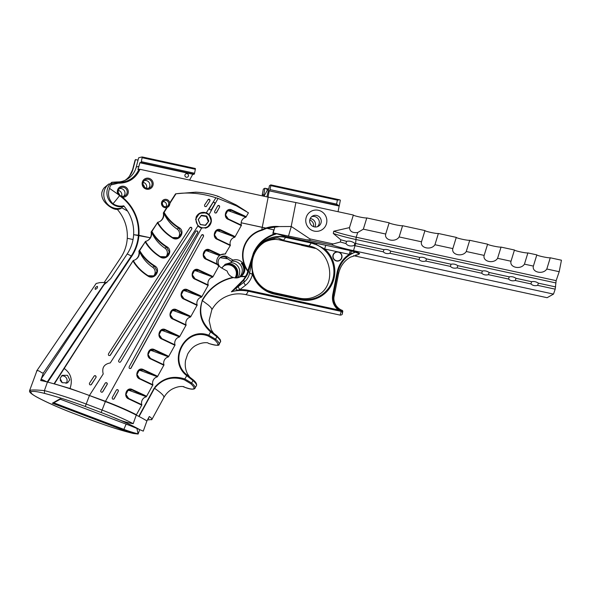 <?xml version="1.0" encoding="UTF-8"?>
<svg xmlns="http://www.w3.org/2000/svg" width="591" height="591" viewBox="0 0 591 591"><rect width="100%" height="100%" fill="white"/><g stroke="black" fill="none" stroke-linecap="round" stroke-linejoin="round"><path stroke-width="0.89" d="M326.653 222.933A10.719 10.505 -119.4 0 1 314.257 231.111A10.719 10.505 -119.4 0 1 305.946 218.441A10.719 10.505 -119.4 0 1 318.35 210.263A10.719 10.505 -119.4 0 1 326.653 222.933M309.78 219.926A5.88 5.762 60.6 0 0 318.35 226.279A5.88 5.762 60.6 0 0 318.837 216.461A5.88 5.762 60.6 0 0 309.78 219.926A5.88 5.762 -119.4 0 1 313.562 226.656M159.681 221.581A8.141 7.979 60.6 0 0 163.315 212.996L166.751 207.611A4.233 4.144 -119.4 0 1 161.55 202.647A4.233 4.144 -119.4 0 1 166.44 199.418A4.233 4.144 -119.4 0 1 168.036 207.02A4.233 4.144 60.6 0 0 169.75 202.927L175.985 193.796C189.246 192.045 202.558 193.375 215.922 197.786L215.922 197.786A78.448 76.874 -119.4 0 1 218.035 198.436L236.43 205.882L248.434 212.812L245.959 217.163L231.384 210.33L227.779 210.507L225.533 214.947L228.259 218.943L241.475 225.215L241.342 225.599L228.311 219.401L228.259 218.943M162.422 202.92A3.221 3.154 60.6 0 0 167.113 206.392A3.221 3.154 60.6 0 0 167.379 201.021A3.221 3.154 60.6 0 0 162.422 202.92M153.084 184.909A5.622 5.511 -119.4 0 1 146.583 189.194A5.622 5.511 -119.4 0 1 142.224 182.553A5.622 5.511 -119.4 0 1 148.733 178.26A5.622 5.511 -119.4 0 1 153.084 184.909M143.103 182.818A4.61 4.514 60.6 0 0 149.819 187.798A4.61 4.514 60.6 0 0 150.195 180.107A4.61 4.514 60.6 0 0 143.103 182.818M47.221 381.978L131.283 255.977A43.645 42.766 60.6 0 0 137.681 240.426A43.645 42.766 60.6 0 0 138.383 235.203A43.645 42.766 60.6 0 0 120.756 196.559L117.964 194.262A5.57 5.459 -119.4 0 1 123.874 186.32A5.57 5.459 -119.4 0 1 122.544 197.276A44.162 43.276 -119.4 0 1 138.915 235.292L133.625 234.686L150.269 237.759L138.915 235.292A44.162 43.276 -119.4 0 1 131.741 256.25L47.768 382.118M120.756 196.559L122.544 197.276M118.303 190.841A4.558 4.469 60.6 0 0 124.945 195.769A4.558 4.469 60.6 0 0 125.322 188.16A4.558 4.469 60.6 0 0 118.303 190.841M188.448 175.852A1.825 1.795 -119.4 0 1 185.633 176.923A1.825 1.795 -119.4 0 1 185.788 173.872A1.825 1.795 -119.4 0 1 188.448 175.852M121.657 196.19A4.558 4.469 60.6 0 0 118.407 190.42M119.463 188.61A4.558 4.469 -119.4 0 1 123.755 196.227M146.546 188.234A4.61 4.514 60.6 0 0 143.221 182.346M144.285 180.55A4.61 4.514 -119.4 0 1 148.629 188.256M162.983 201.642A3.221 3.154 -119.4 0 1 165.886 206.784M310.231 218.559A5.88 5.762 -119.4 0 1 314.988 226.981M317.337 226.73A5.88 5.762 60.6 0 0 311.671 216.675M108.707 184.052A13.822 13.541 -119.4 0 0 121.768 207.899L120.165 208.808A13.822 13.541 60.6 0 1 117.358 209.406A32.209 31.559 -119.4 0 1 118.525 210.861L117.358 209.406C115.038 209.561 112.231 208.438 108.921 206.037C103.676 202.063 101.305 197.638 101.815 192.755A13.822 13.541 -119.4 0 1 103.1 189.349L104.142 187.812L108.707 184.052L110.244 183.831M189.593 180.078L192.784 174.242L139.86 162.747L138.907 166.403A21.631 21.195 -119.4 0 1 137.91 169.388L139.986 169.307L268.174 197.143L262.241 227.358L241.165 222.785L265.869 228.067C270.205 226.589 274.638 226.094 279.166 226.567L266.807 228.274L262.241 227.358L261.747 229.884A26.883 26.344 -119.4 0 0 247.725 271.262L253.428 253.037C257.27 244.364 263.719 238.217 272.776 234.605L275.864 233.511L273.227 232.935A51.188 7.69 102.3 0 1 274.948 226.892M139.986 169.307C135.664 178.585 128.395 183.217 118.178 183.195L110.842 184.983L111.633 183.587L118.082 182.412C127.833 182.449 134.807 178.046 139.011 169.189M123.726 205.808L124.886 207.271A32.209 31.559 60.6 0 0 123.718 205.816L123.726 205.808C120.209 206.643 116.604 205.964 112.933 203.777C108.596 199.293 107.473 194.166 109.549 188.389A13.822 13.541 -119.4 0 1 110.842 184.983M109.549 188.389L117.964 194.262M266.903 196.862L269.481 185.64L270.826 184.88L339.493 199.788M263.616 196.146L264.842 188.256L268.706 189.017M264.014 196.234L267.501 189.859L265.78 188.381M139.86 162.747L140.784 162.577L141.315 161.683L194.572 173.252L194.247 174.19L192.636 174.515M135.494 159.585A117.011 15.336 -168.9 0 0 134.984 160.53L132.569 169.794A117.011 15.336 -168.9 0 0 132.569 169.802A117.011 15.336 -168.9 0 1 133.086 168.856L135.494 159.585L138.043 160.139M141.315 161.683L142.246 156.962A117.011 15.336 -168.9 0 0 138.649 157.812L136.233 167.083A20.537 20.124 -119.4 0 1 119.308 181.888L116.493 181.969A117.011 20.456 -90.2 0 0 116.493 181.969L111.854 182.272A13.822 13.541 60.6 0 0 124.162 206.348M194.572 173.252L195.348 169.262L142.335 157.753M142.32 156.977L195.385 168.494L195.348 169.262M195.385 168.494L142.246 156.962M261.976 230.254L261.761 229.818L265.869 228.067L273.781 229.877L272.939 232.876L273.781 229.877L266.807 228.274L261.939 230.276M278.62 239.695L315.298 248.397M353.566 255.674L547.111 297.701L553.508 294.096L353.514 250.665A40.668 5.334 11.1 0 1 332.43 245.11L273.227 232.935A51.188 7.69 102.3 0 0 272.776 234.605L272.99 235.063C262.035 239.599 255.127 247.4 252.268 258.466L248.36 271.579A13.009 12.751 -119.4 0 1 245.959 276.898L243.869 279.964L235.757 288.541L238.299 286.554A3.509 0.694 -127.5 0 0 239.872 289.612L231.376 291.814L243.455 279.735L245.42 276.721A47.731 46.77 60.6 0 0 240.493 276.706L241.054 276.344A9.153 8.968 60.6 0 0 233.046 260.099L227.269 256.878A6.316 6.191 60.6 0 0 218.109 262.352A6.316 6.191 60.6 0 0 221.396 267.856L227.173 271.084A9.153 8.968 60.6 0 0 232.935 277.371L233.556 277.585C235.912 278.28 238.225 277.992 240.493 276.706L240.345 276.795M281.02 235.092A7.122 0.931 -168.9 0 0 275.864 233.511L276.012 233.541A7.122 0.931 11.1 0 1 281.02 235.092A7.417 0.975 -168.9 0 0 281.744 235.41A7.417 0.975 11.1 0 1 281.02 235.092M251.832 258.201L252.268 258.466A22.126 2.896 -168.9 0 1 252.409 258.917C253.849 252.032 257.248 246.491 262.589 242.288A28.989 28.405 -119.4 0 1 285.712 237.109L325.929 245.317L350.47 250.643L355.42 252.194A28.036 27.474 60.6 0 0 337.771 272.695A23.987 3.147 -168.9 0 1 338.569 273.759C340.194 266.349 344.154 260.816 350.433 257.151L357.836 254.728A9.212 1.204 11.1 0 1 355.863 254.92A9.212 1.204 -168.9 0 0 357.836 254.728L359.439 253.827A9.212 1.204 -168.9 0 0 359.579 253.672A9.212 1.204 -168.9 0 0 352.14 250.99L286.177 236.673A7.417 0.975 11.1 0 1 285.475 236.511L276.714 233.726L272.99 235.063M279.166 226.567L291.333 226.516L309.883 238.89C310.401 239.961 309.706 240.256 307.808 239.761M288.467 236.245A51.188 7.69 102.3 0 1 291.333 226.516M315.276 248.39L301.462 245.28M309.883 238.89L333.198 243.95C332.09 244.342 331.832 244.726 332.43 245.11M333.198 243.95L340.364 242.007L340.8 239.761L333.294 233.46L333.738 231.221L349.48 227.624C349.783 231.48 352.539 233.105 357.754 232.507L363.332 229.168L385.701 234.029C383.98 240.33 395.445 242.82 399.132 236.939L421.509 241.8C419.78 248.102 431.245 250.591 434.939 244.718L452.832 248.604C451.11 254.906 462.568 257.395 466.262 251.515L484.155 255.401C482.433 261.71 493.899 264.199 497.585 258.319L511.008 261.237C509.287 267.538 520.745 270.028 524.439 264.147L533.385 266.09C531.664 272.399 543.122 274.889 546.815 269.008L559.197 271.697L561.45 260.21L550.265 257.787C548.271 258.141 536.813 255.652 536.835 254.869L527.889 252.926C525.901 253.28 514.436 250.791 514.458 250.008L501.042 247.097C499.048 247.452 487.582 244.962 487.612 244.179L469.712 240.293C467.725 240.648 456.259 238.158 456.282 237.375L438.389 233.489C436.394 233.844 424.936 231.354 424.959 230.571L402.589 225.718C400.595 226.072 389.129 223.583 389.159 222.8L366.789 217.939C364.795 218.301 353.329 215.811 353.359 215.028L295.892 202.55L268.174 197.143M357.754 232.507L356.151 237.22L556.146 280.651L555.193 289.162L553.508 294.096M559.197 271.697L556.146 280.651M295.892 202.55L291.193 226.486M349.48 227.624L353.359 215.028M363.332 229.168L366.789 217.939M389.159 222.8L385.701 234.029M333.738 231.221A40.668 5.334 11.1 0 0 356.151 237.22L355.634 243.492A36.066 4.728 11.1 0 1 354.895 243.337C351.889 241.335 349.126 240.677 346.629 241.364A36.066 4.728 11.1 0 1 340.8 239.761M555.71 282.89L355.708 239.466A40.668 5.334 11.1 0 1 333.294 233.46M340.364 242.007A36.066 4.728 -168.9 0 0 345.883 243.522C347.685 245.878 350.47 246.543 354.238 245.524A36.066 4.728 -168.9 0 0 355.191 245.738L383.249 251.825L383.921 249.638C386.307 249.158 388.568 249.646 390.681 251.109L419.721 257.41C422.114 256.93 424.368 257.425 426.488 258.88L451.051 264.214C453.437 263.734 455.691 264.221 457.811 265.684L482.374 271.018C484.76 270.538 487.021 271.025 489.134 272.481L509.228 276.847C511.614 276.366 513.867 276.854 515.987 278.317L531.605 281.7C533.991 281.227 536.244 281.715 538.364 283.17L555.629 286.923M354.238 245.524L354.895 243.337M346.629 241.364L345.883 243.522M353.514 250.665L355.634 243.492L383.921 249.638M390.681 251.109L390.008 253.295L419.049 259.597L419.721 257.41M390.008 253.295C387.231 253.997 384.97 253.509 383.249 251.825M538.364 283.17L537.692 285.364L555.193 289.162M537.692 285.364C534.907 286.066 532.654 285.571 530.925 283.894L531.605 281.7M515.987 278.317L515.315 280.503L530.925 283.894M515.315 280.503C512.53 281.205 510.277 280.718 508.548 279.033L509.228 276.847M489.134 272.481L488.462 274.675L508.548 279.033M488.462 274.675C485.684 275.376 483.423 274.881 481.702 273.205L482.374 271.018M457.811 265.684L457.138 267.871L481.702 273.205M457.138 267.871C454.353 268.573 452.1 268.085 450.372 266.401L451.051 264.214M426.488 258.88L425.808 261.067L450.372 266.401M425.808 261.067C423.03 261.769 420.777 261.281 419.049 259.597M399.132 236.939L402.589 225.718M424.959 230.571L421.509 241.8M434.939 244.718L438.389 233.489M456.282 237.375L452.832 248.604M466.262 251.515L469.712 240.293M487.612 244.179L484.155 255.401M497.585 258.319L501.042 247.097M511.008 261.237L514.458 250.008M533.385 266.09L536.835 254.869M524.439 264.147L527.889 252.926M546.815 269.008L550.265 257.787M338.037 211.704L339.175 206.008A3.457 0.451 -168.9 0 0 339.234 205.949A3.457 0.451 -168.9 0 0 338.51 205.513L336.611 204.094L337.387 200.105L339.626 199.824A3.457 0.451 11.1 0 1 340.35 200.26L339.234 205.949M264.842 188.256L263.35 189.098L262.227 194.794L262.766 194.904M262.567 195.924L262.855 194.439L262.227 194.794M125.137 180.285A20.537 20.124 60.6 0 0 129.525 176.125A20.537 20.124 60.6 0 0 133.086 168.856M121.768 207.899L122.433 206.687M163.227 205.749A3.221 3.154 60.6 0 0 162.495 204.449M143.111 184.628A4.61 4.514 -119.4 0 1 144.536 187.155M124.886 207.271A39.442 38.651 -119.4 0 1 133.625 234.686A39.442 38.651 -119.4 0 1 132.96 239.916A39.442 38.651 -119.4 0 1 127.183 253.975A27.437 4.898 33.7 0 1 131.283 255.977L131.741 256.25M104.969 282.461L104.415 282.143L120.823 257.558A39.442 38.651 60.6 0 0 126.6 243.507A39.442 38.651 60.6 0 0 127.272 238.276L133.034 239.525L127.272 238.276A39.442 38.651 60.6 0 0 118.525 210.861M118.34 192.784A4.558 4.469 -119.4 0 1 119.604 195.023M111.854 182.272L111.633 183.587M337.387 200.105L270.811 185.648L270.028 189.637L336.611 204.094M338.51 205.513L269.237 190.841L339.153 206.023M269.237 190.841L268.004 197.106M267.501 189.859L268.462 190.066M269.71 190.575L270.028 189.637M270.811 185.648L270.841 184.88M218.293 196.375L217.562 196.471L218.293 196.375A82.001 80.354 60.6 0 0 195.953 192.215L195.222 192.304M316.495 244.8L311.154 242.982A31.005 4.662 102.3 0 1 309.027 245.708A31.005 4.662 102.3 0 1 308.362 245.841C332.016 249.498 337.535 286.28 317.145 295.544C311.679 298.573 305.754 299.445 299.371 298.16A31.005 4.662 -77.7 0 1 300.147 298.957A28.737 28.161 60.6 0 0 332.711 279.787A28.737 28.161 60.6 0 0 316.495 244.8L312.794 242.975M264.517 242.155A27.903 27.341 -119.4 0 1 275.399 239.392L283.362 240.131L277.94 237.966A27.903 27.341 60.6 0 0 252.52 259.855A27.903 27.341 60.6 0 0 267.62 290.55L273.707 292.589L299.371 298.16M251.773 262.123L252.438 274.18A19.281 18.89 -119.4 0 1 245.509 285.283L239.872 289.612A35.852 35.128 -119.4 0 1 248.486 290.395L338.215 309.883L341.258 311.161L342.374 310.415C340.157 309.677 338.148 308.17 336.345 305.894C334.033 302.378 333.339 298.957 334.284 295.633L338.569 273.759M220.443 257.314C222.43 256.42 224.299 256.501 226.05 257.565L231.081 261.215L233.556 261.17A9.153 8.968 -119.4 0 1 238.971 277.423M231.081 261.215L233.046 260.099M242.509 263.867A8.776 8.599 60.6 0 0 241.313 263.313L241.822 263.025A9.153 8.968 -119.4 0 1 240.035 276.957M241.313 263.313A9.153 8.968 -119.4 0 1 239.776 277.09M230.276 245.08A6.597 6.464 -119.4 0 1 234.775 237.176L234.368 237.405A6.597 6.464 60.6 0 0 233.12 237.892M220.812 254.758A8.075 7.912 -119.4 0 1 225.112 254.1L230.276 245.546L217.244 239.348L217.192 238.89L230.409 245.162L230.276 245.546L230.409 245.162L217.229 238.897C212.989 237.264 214.4 231.495 216.712 230.46L214.467 234.893L217.192 238.89M208.143 284.98A6.597 6.464 -119.4 0 1 212.642 277.076L212.235 277.297A6.597 6.464 60.6 0 0 210.987 277.785M197.076 304.926A6.597 6.464 -119.4 0 1 201.575 297.022L201.169 297.251A6.597 6.464 60.6 0 0 199.921 297.738M186.01 324.873A6.597 6.464 -119.4 0 1 190.509 316.968L190.103 317.197A6.597 6.464 60.6 0 0 188.854 317.685M174.943 344.819A6.597 6.464 -119.4 0 1 179.442 336.914L179.036 337.143A6.597 6.464 60.6 0 0 177.788 337.631M163.877 364.765A6.597 6.464 -119.4 0 1 168.376 356.868L167.977 357.09A6.597 6.464 60.6 0 0 166.721 357.577M152.81 384.719A6.597 6.464 -119.4 0 1 157.309 376.814L156.911 377.036A6.597 6.464 60.6 0 0 155.655 377.523M141.744 404.665A6.597 6.464 -119.4 0 1 146.243 396.76L145.844 396.989A6.597 6.464 60.6 0 0 144.588 397.477M135.243 259.767A8.141 7.979 60.6 0 0 138.878 251.19L140.023 251.109C143.362 256.834 148.208 261.71 154.554 265.751C161.764 269.673 154.495 280.762 147.824 275.99C141.345 271.83 136.403 266.837 132.99 260.993L54.01 383.832M147.462 240.67A8.141 7.979 60.6 0 0 151.097 232.093L152.242 232.012C155.581 237.737 160.427 242.613 166.773 246.661C173.976 250.577 166.714 261.665 160.043 256.893C153.564 252.734 148.622 247.74 145.209 241.904L138.87 251.19L140.023 251.109M163.574 397.817C164.97 396.561 161.949 393.377 154.51 388.272L155.071 386.92C163.153 377.959 173.06 375.3 184.791 378.934L191.647 383.012C194.904 385.901 195.946 387.718 194.786 388.472M196.109 386.049C197.268 385.302 196.227 383.478 192.976 380.567L186.616 375.595C166.913 360.178 185.478 326.151 208.697 335.186L215.589 339.197C218.847 342.086 219.896 343.903 218.729 344.649M220.059 342.233C221.219 341.48 220.17 339.655 216.919 336.752L210.522 331.846C200.777 323.018 198.051 312.602 202.329 300.59L208.076 304.838A23.987 4.085 28.7 0 1 209.665 306.256A23.987 4.085 28.7 0 1 211.874 309.344A23.987 4.085 28.7 0 1 211.792 309.869A23.987 4.085 28.7 0 1 211.785 309.891M276.714 233.726L276.012 233.541M311.376 242.687A3.509 0.525 -77.7 0 0 311.154 242.982L285.49 237.412A3.509 0.525 -77.7 0 1 285.712 237.109A22.126 3.324 -77.7 0 0 286.177 236.673L285.475 236.511M286.177 236.673L352.14 250.99A9.212 1.204 11.1 0 1 359.579 253.672A9.212 1.204 11.1 0 1 359.439 253.827L358.641 254.278C358.855 253.783 357.784 253.088 355.42 252.194L352.133 251.049A3.509 1.175 -74.6 0 0 350.463 253.879L349.281 254.329L338.458 251.973A4.654 4.558 60.6 0 1 339.714 260.52A4.654 4.558 60.6 0 1 332.932 255.489A4.654 4.558 60.6 0 1 338.17 251.914L338.458 251.973M221.669 268.011L225.4 264.199L231.015 262.603L231.864 261.052M148.614 417.771L148.799 418.48L148.031 418.842M220.111 257.676L228.089 258.924M237.508 277.822A9.153 8.968 60.6 0 0 231.015 262.603M236.326 277.955A9.153 8.968 60.6 0 0 224.846 264.532M183.964 386.669L182.538 386.514C179.568 386.255 176.088 387.127 172.107 389.137C168.649 391.102 165.916 393.887 163.899 397.507L151.88 419.507L147.418 419.965M142.771 418.494L146.694 420.785M151.569 419.802C152.478 419.241 151.717 418.14 149.301 416.515L146.923 420.873M224.344 265.677A8.392 8.23 -119.4 0 1 235.019 277.896M235.41 277.933A8.392 8.23 60.6 0 0 224.691 265.47A8.392 8.23 60.6 0 0 221.869 268.122M341.458 311.161L342.13 311.531L342.344 313.673C342.403 314.56 341.672 315.04 340.157 315.106L341.258 311.161M61.309 381.971A4.595 4.499 60.6 0 0 60.26 380.323M272.429 238.749L275.399 239.392M61.346 375.987A4.595 4.499 -119.4 0 1 66.029 383.426M60.075 378.351L62.262 382.724L67.559 382.872L69.753 379.821L67.522 375.329L62.277 375.3L60.075 378.351M43.985 381.195L41.045 379.163L104.046 284.729L110.776 278.56L127.183 253.975M41.045 379.163A27.437 4.898 33.7 0 1 46.903 381.897M333.922 296.032L333.494 294.495L332.814 294.259C331.617 300.487 333.42 305.695 338.215 309.883M325.929 245.317A3.509 0.525 -77.7 0 0 324.74 248.996L316.584 244.659A3.509 0.451 -81 0 0 316.51 243.64M251.744 262.286L251.589 265.034A3.509 1.418 -170.4 0 1 251.293 264.591M241.054 276.344A48.056 47.095 -119.4 0 1 245.442 276.389L245.959 276.898L245.442 276.389A12.256 12.005 60.6 0 0 247.703 271.38L248.383 271.461A0.879 0.547 26 0 0 248.057 271.01A26.432 25.901 60.6 0 1 243.455 250.2A26.432 25.901 60.6 0 1 261.99 230.283M238.299 286.554L243.935 282.217A22.126 4.366 -127.5 0 0 243.869 279.964L243.455 279.735M340.941 311.346L248.242 291.223A35.054 34.352 60.6 0 0 231.376 291.814L235.757 288.541L237.205 290.174M355.42 252.194L350.463 253.879M249.616 273.138A3.509 0.465 -168.3 0 0 252.438 274.18A29.565 28.974 -119.4 0 0 274.423 294.141L274.483 293.387A31.005 4.662 -77.7 0 0 273.707 292.589M252.409 258.917L249.661 272.916A22.126 2.896 -168.9 0 1 249.646 272.961A3.509 0.502 -168.9 0 0 252.409 274.01M350.47 250.643A3.509 0.525 -77.7 0 0 349.281 254.329A28.826 28.25 -119.4 0 0 337.092 272.481L337.771 272.695L333.494 294.495C332.135 301.639 334.757 307.15 341.362 311.029M182.833 386.529L184.348 387.12C189.223 388.885 192.304 389.462 193.589 388.826C194.712 388.102 193.7 386.344 190.561 383.559L184.399 379.843C172.446 375.854 162.488 378.668 154.51 388.272L139.07 416.515M202.329 300.59C198.583 312.543 201.465 322.76 210.957 331.233L216.712 335.71A0.923 0.724 131.5 0 1 216.845 335.799L216.845 335.799A0.923 0.724 131.5 0 1 216.919 336.752L215.589 339.197A0.923 0.724 -48.8 0 1 214.511 339.744L208.335 336.094C185.929 326.786 167.63 360.133 187.074 375.004L192.769 379.525A0.923 0.724 -48.5 0 1 192.895 379.614C195.865 382.008 197.062 384.032 196.478 385.694L194.446 388.819A0.923 0.901 60.6 0 1 193.589 388.826M184.399 379.843L187.074 375.004M210.957 331.233L208.335 336.094M208.291 343.305A0.923 0.598 110.1 0 0 208.379 343.349L208.291 343.305C218.5 346.725 220.569 345.543 214.511 339.744M342.374 310.415L342.824 311.198L342.13 311.531M166.751 207.611L163.308 212.996L164.461 212.915C167.8 218.64 172.646 223.524 178.992 227.565C186.195 231.48 178.925 242.569 172.262 237.796C165.783 233.637 160.841 228.643 157.428 222.807L151.089 232.093M175.527 193.9L169.75 202.927M218.33 196.389L217.584 196.478L218.33 196.389A81.979 80.339 60.6 0 0 195.946 192.223M241.342 225.134A6.597 6.464 -119.4 0 1 245.841 217.229L245.435 217.458A6.597 6.464 60.6 0 0 244.186 217.946M272.939 232.876L275.864 233.511M164.461 212.915L163.921 212.657L167.356 207.264L168.398 206.835L170.356 202.595M147.824 275.99L148.09 275.702C141.508 271.461 136.565 266.378 133.256 260.461L54.387 383.855L70.041 388.494L105.494 401.296C117.498 405.84 127.804 410.324 136.403 414.756L141.744 405.123L128.712 398.932L128.661 398.474L141.884 404.746L141.744 405.123L141.884 404.746M64.212 368.496C70.927 373.283 72.87 379.947 70.041 388.494L70.034 388.494A17.553 17.198 -119.4 0 1 70.034 388.494C72.87 379.954 70.927 373.29 64.212 368.496M157.716 222.297A8.141 7.979 60.6 0 0 163.714 212.775A36.406 35.674 -119.4 0 0 177.034 229.02L178.763 228.045C172.166 223.834 167.194 218.714 163.855 212.694M151.097 232.093L152.242 232.012M145.489 241.387A8.141 7.979 60.6 0 0 151.495 231.871A36.406 35.674 -119.4 0 0 164.815 248.117L166.544 247.141C159.947 242.931 154.975 237.811 151.636 231.79M133.27 260.483A8.141 7.979 60.6 0 0 139.277 250.968A36.406 35.674 -119.4 0 0 152.596 267.213L154.325 266.238C147.728 262.027 142.756 256.908 139.424 250.887M166.773 246.661L166.544 247.141L169.299 251.98L166.47 256.79C165.258 257.824 163.205 257.765 160.309 256.605L166.47 256.79M160.043 256.893L160.316 256.62C153.726 252.364 148.784 247.282 145.475 241.364L139.483 250.843L145.209 241.904M145.467 241.372C148.792 247.311 153.741 252.394 160.316 256.62M165.443 257.24A5.755 5.644 60.6 0 0 164.815 248.117M154.554 265.751L154.325 266.238L157.08 271.077L154.251 275.886C153.039 276.92 150.986 276.861 148.09 275.702L154.251 275.886M148.09 275.702L148.097 275.716C141.522 271.483 136.573 266.408 133.248 260.468M153.224 276.337A5.755 5.644 60.6 0 0 152.596 267.213M178.992 227.565L178.763 228.045L181.518 232.891L178.689 237.693C177.477 238.727 175.424 238.668 172.52 237.508L178.689 237.693M172.262 237.796L172.528 237.523C165.945 233.268 161.003 228.185 157.694 222.268L151.702 231.746L157.428 222.807M157.686 222.275C161.011 228.215 165.96 233.297 172.528 237.523M177.662 238.143A5.755 5.644 60.6 0 0 177.034 229.02M245.959 217.163L229.796 211.223A4.595 4.499 60.6 0 0 226.974 211.105M228.311 219.401C222.504 217.429 226.035 207.064 231.731 209.923L229.796 211.223M242.576 216.04L243.522 215.397L246.248 216.749M231.731 209.923L243.522 215.397M241.475 225.215L234.893 237.109L220.317 230.276L216.712 230.46M234.893 237.109L218.729 231.17A4.595 4.499 60.6 0 0 215.907 231.051M217.244 239.348C211.438 237.375 214.969 227.01 220.665 229.869L218.729 231.17M231.509 235.986L232.455 235.344L235.181 236.695M220.665 229.869L232.455 235.344M195.111 279.248L195.096 278.789L206.717 284.278L208.276 285.061L208.143 285.438L195.111 279.248C189.305 277.275 192.836 266.903 198.532 269.762L213.048 276.595L212.76 277.009L196.596 271.07A4.595 4.499 60.6 0 0 193.774 270.944M198.532 269.762L194.579 270.353L192.334 274.793L195.06 278.782M212.76 277.009L198.184 270.168L196.596 271.07M194.579 270.353C192.267 271.387 190.856 277.157 195.096 278.789L208.298 285.054L201.694 296.955L187.118 290.115L183.513 290.299L181.267 294.739L183.993 298.736L197.217 305.008L197.076 305.384L184.045 299.194L183.993 298.736M201.694 296.955L185.53 291.016A4.595 4.499 60.6 0 0 182.708 290.898M184.045 299.194C178.238 297.221 181.769 286.849 187.465 289.716L185.53 291.016M198.31 295.832L199.256 295.19L201.982 296.542M187.465 289.716L199.256 295.19M197.217 305.008L190.627 316.902L176.052 310.068L172.446 310.245L170.201 314.685L172.927 318.682L186.15 324.954L186.01 325.338L172.978 319.14L172.927 318.682M190.627 316.902L174.463 310.962A4.595 4.499 60.6 0 0 171.641 310.844M172.978 319.14C167.172 317.168 170.703 306.803 176.399 309.662L174.463 310.962M187.244 315.779L188.189 315.136L190.915 316.488M176.399 309.662L188.189 315.136M172.446 310.245C170.134 311.28 168.723 317.049 172.964 318.689L186.165 324.954L179.561 336.848L164.985 330.014L161.38 330.199L159.134 334.632L161.86 338.628L175.084 344.9L174.943 345.284L161.912 339.086L161.86 338.628M179.561 336.848L163.397 330.908A4.595 4.499 60.6 0 0 160.575 330.79M161.912 339.086C156.105 337.114 159.636 326.749 165.332 329.608L163.397 330.908M176.177 335.725L177.123 335.082L179.849 336.434M165.332 329.608L177.123 335.082M161.38 330.199C159.068 331.233 157.657 337.003 161.897 338.636L175.099 344.9L168.494 356.794L153.919 349.961L150.321 350.145M168.494 356.794L152.33 350.855A4.595 4.499 60.6 0 0 149.508 350.736M150.794 358.574L164.017 364.846L163.877 365.231L150.845 359.04L148.068 354.585L150.313 350.145C148.001 351.18 146.59 356.949 150.831 358.582L164.032 364.846M150.845 359.04C145.039 357.06 148.57 346.695 154.266 349.554L152.33 350.855M165.111 355.671L166.056 355.036L168.782 356.388M154.266 349.554L166.056 355.036M164.017 364.846L157.428 376.748L142.852 369.907L139.254 370.092L137.001 374.531L139.727 378.521L152.951 384.8L152.81 385.177L139.779 378.986L139.727 378.521M157.428 376.748L141.264 370.808A4.595 4.499 60.6 0 0 138.442 370.683M139.779 378.986C133.98 377.014 137.504 366.642 143.199 369.501L141.264 370.808M143.199 369.501L157.716 376.334M152.951 384.8L146.361 396.694L131.786 389.853L128.188 390.038L125.935 394.478L128.661 398.474M146.361 396.694L130.197 390.754A4.595 4.499 60.6 0 0 127.375 390.636M128.712 398.932C122.913 396.96 126.437 386.588 132.133 389.454L130.197 390.754M142.978 395.571L143.923 394.928L146.649 396.28M132.133 389.454L143.923 394.928M213.048 276.595L218.596 266.593L217.791 264.783L206.178 259.301L206.126 258.836L217.503 264.184L217.791 264.783L217.503 264.184M206.178 259.301C200.371 257.321 203.902 246.957 209.598 249.816L220.606 254.906L219.534 255.593A8.075 7.912 60.6 0 0 216.986 263.911M220.606 254.906L225.718 253.761M209.598 249.816L205.646 250.407L203.4 254.847L206.126 258.836M220.155 255.238L209.251 250.222L207.663 251.116A4.595 4.499 60.6 0 0 204.841 250.998M219.534 255.593L207.663 251.116M175.978 193.804L170.356 202.58M89.559 395.29L103.211 373.963C101.711 367.765 104.06 364.093 110.266 362.933L197.933 225.902L195.599 219.158L199.522 213.299L206.303 212.826A8.075 7.912 -119.4 0 1 209.051 214.622L211.386 221.448L207.471 227.358L201.597 228.067L105.494 401.296M110.266 362.933L197.933 225.902A8.075 7.912 60.6 0 0 201.597 228.067M195.998 217.481A8.045 7.882 -119.4 0 1 199.485 213.358A8.075 7.912 60.6 0 0 199.219 213.484M136.019 414.971L136.403 414.756M189.888 227.734L108.567 353.684C108.072 355.294 108.633 355.841 110.251 355.339L191.839 228.968L191.462 227.387L189.888 227.734L190.287 227.358M110.007 355.523L191.839 228.968M89.426 383.323C89.359 384.852 90.009 385.273 91.376 384.578L96.126 377.221L95.631 375.802L94.427 375.78L93.925 376.364L89.426 383.323M91.051 384.852L96.126 377.221M206.148 206.569L206.532 206.215C205.077 207.005 204.442 206.584 204.604 204.937L208.35 199.374M207.966 199.736L209.524 199.403L209.894 200.999L206.407 206.289L209.894 200.999M94.405 375.795A1.175 1.152 -119.4 0 1 96.015 377.28M208.313 199.396A1.152 1.13 -119.4 0 1 209.775 201.073M190.25 227.38A1.152 1.13 -119.4 0 1 191.72 229.035M212.834 202.816L209.657 208.135A1.152 1.13 -119.4 0 0 211.194 209.753A1.152 1.13 -119.4 0 0 211.593 209.362L214.777 204.028A1.152 1.13 60.6 0 0 213.24 202.418A1.152 1.13 60.6 0 0 212.834 202.816M213.166 202.462A1.152 1.13 -119.4 0 1 214.636 204.109L214.777 204.028M211.12 209.79A1.152 1.13 60.6 0 0 211.452 209.443L214.636 204.109M201.561 235.166L129.237 366.693C128.838 368.341 129.414 368.865 130.958 368.267L203.526 236.297L203.141 234.767L201.561 235.166L201.989 234.723M130.663 368.511L203.526 236.297M112.216 397.647L116.213 390.378L116.737 389.713L117.912 389.764L118.392 391.116L114.166 398.807C112.881 399.575 112.231 399.191 112.216 397.647M113.804 399.139L118.392 391.116M217.636 205.934L214.651 211.364C214.577 213.026 215.227 213.425 216.594 212.538L219.586 207.094L219.209 205.55L217.636 205.934L218.057 205.505M216.173 212.959L219.586 207.094M116.693 389.742A1.175 1.152 -119.4 0 1 118.311 391.161M218.005 205.535A1.152 1.13 -119.4 0 1 219.49 207.145M201.937 234.753A1.152 1.13 -119.4 0 1 203.437 236.348M216.129 212.989A1.152 1.13 60.6 0 0 216.498 212.597M102.871 391.574L107.237 384.253A1.175 1.152 60.6 0 0 105.567 382.828A1.175 1.152 60.6 0 0 105.043 383.456L100.802 390.57A1.16 1.138 -119.4 0 0 102.406 392.084A1.16 1.138 -119.4 0 0 102.871 391.574L102.731 391.656A1.16 1.138 60.6 0 1 102.332 392.121M197.712 232.632L120.594 361.877A1.175 1.152 -119.4 0 1 118.835 361.781A1.175 1.152 -119.4 0 1 118.887 360.259L195.747 231.45A1.152 1.13 60.6 0 1 197.32 231.074A1.152 1.13 60.6 0 1 197.712 232.632L120.594 361.877M196.094 231.081A1.152 1.13 -119.4 0 1 197.571 232.714M105.494 382.872A1.175 1.152 -119.4 0 1 107.097 384.335L102.731 391.656M206.872 227.661A8.045 7.882 60.6 0 0 206.909 227.638L207.389 227.372A8.045 7.882 -119.4 0 1 205.24 228.192M199.485 213.358A8.045 7.882 -119.4 0 1 208.217 214.06C205.424 212.066 202.506 211.829 199.485 213.358L199.004 213.632A8.045 7.882 60.6 0 0 198.938 213.661M205.609 225.356L200.275 224.587L198.184 219.556L201.428 215.287L206.754 216.047L208.845 221.086L205.609 225.356L208.697 221.078L206.658 216.166L201.457 215.42L198.295 219.586L200.334 224.499L205.535 225.245M205.299 225.208L208.845 221.086M208.231 221.337L206.193 216.424L206.754 216.047M206.193 216.424L201.236 215.715M41.304 378.779L43.35 373.032A28.102 4.27 -160.4 0 0 41.762 372.781C39.449 370.971 37.831 370.306 36.915 370.786L29.557 390.725M136.898 428.394L138.131 434.038L133.285 433.476A21.897 3.324 19.6 0 1 123.526 430.182L52.34 403.21L59.794 399.006L130.988 425.971A21.897 3.324 19.6 0 1 139.897 429.746A57.231 8.688 -160.4 0 0 112.837 417.18A59.595 9.05 -160.4 0 0 101.142 412.518L85.252 406.497A71.577 10.867 -160.4 0 0 44.576 393.421A25.081 3.812 -160.4 0 0 31.33 391.737A25.081 3.812 -160.4 0 0 37.506 397.411L37.196 397.3C31.848 394.315 29.306 392.276 29.557 391.198L29.956 390.326C31.685 389.779 36.494 389.875 44.399 390.614L47.45 382.037A28.102 4.27 -160.4 0 0 40.676 380.538L41.141 379.23M97.301 286.369C97.862 287.647 97.19 288.644 95.269 289.361C94.848 288.172 95.528 287.174 97.301 286.369L97.449 286.421M43.35 373.032L105.235 282.468L106.934 282.683M99.945 282.579L105.235 282.468L99.945 282.579L96.163 283.473L36.59 371.082M130.988 425.971L143.281 431.135L146.915 420.925A57.231 8.688 -160.4 0 0 136.248 415.096A61.9 9.397 -160.4 0 0 105.361 401.57L89.44 395.542A73.875 11.214 -160.4 0 0 47.45 382.037M60.179 380.057A4.684 4.588 -119.4 0 1 61.516 382.17M85.252 406.497L89.44 395.542M138.131 434.038L139.69 429.672M37.506 397.411A71.577 10.867 -160.4 0 0 73.24 413.272L89.13 419.292A59.595 9.05 -160.4 0 0 101.312 423.681A57.231 8.688 -160.4 0 0 133.285 433.476M44.576 393.421L44.399 390.614A73.875 11.214 19.6 0 1 86.389 404.118L102.309 410.154A61.9 9.397 19.6 0 1 133.197 423.673L136.248 415.096M133.197 423.673C126.976 422.683 120.187 420.519 112.837 417.18M52.34 403.21L53.641 402.922M60.747 398.91L59.935 399.073L130.943 425.956M37.196 397.3L37.189 397.3C47.088 402.537 59.085 407.864 73.181 413.279L73.144 413.242M73.24 413.272L89.13 419.292M341.701 257.395A4.425 4.336 60.6 0 0 338.274 252.165A4.425 4.336 60.6 0 0 333.154 255.541A4.425 4.336 60.6 0 0 336.582 260.771A4.425 4.336 60.6 0 0 341.701 257.395M194.247 174.19L140.784 162.577M127.597 211.098L121.82 207.803M270.855 184.887L339.382 199.765M112.933 203.777A27.437 2.408 -55.1 0 0 119.5 195.717M118.178 183.195L118.082 182.412A117.011 20.456 -90.2 0 0 116.501 181.969M138.907 166.403A117.011 15.336 -168.9 0 0 136.233 167.083M254.706 252.017A28.789 28.213 60.6 0 1 285.49 237.412A31.005 4.662 102.3 0 1 283.362 240.131A31.005 4.662 102.3 0 1 282.705 240.271L308.362 245.841M251.67 265.056A28.737 28.161 60.6 0 0 274.483 293.387L300.147 298.957L300.088 299.711L274.423 294.141M138.782 416.367L154.236 388.102M202.122 300.464A48.056 47.095 -119.4 0 1 232.935 277.371M340.157 315.106L245.516 294.554A23.987 3.605 -77.7 0 0 246.026 294.451A23.987 3.605 -77.7 0 0 248.242 291.223L248.486 290.395M245.509 285.283A3.509 0.694 -127.5 0 1 243.935 282.217A15.802 15.484 60.6 0 0 249.239 274.571L249.661 272.916A22.126 2.896 -168.9 0 0 248.36 271.579L247.703 271.38M233.556 277.585A47.731 46.77 60.6 0 0 202.395 300.634M226.05 257.565L227.269 256.878M249.239 274.571A15.802 15.484 60.6 0 0 249.616 273.116M338.17 251.914L324.74 248.996A29.565 28.974 -119.4 0 1 331.906 284.286A29.565 28.974 -119.4 0 1 300.088 299.711M332.814 294.259L337.092 272.481M188.477 376.171L192.895 379.614A0.923 0.724 -48.5 0 1 192.976 380.567L191.647 383.012A0.923 0.724 -48.8 0 1 190.561 383.559M184.348 387.12A0.923 0.598 110.1 0 0 184.429 387.164L182.804 386.529M236.43 205.882A29.255 2.785 -57.4 0 0 236.297 205.003L246.403 211.452M240.049 224.949L239.916 224.432M228.983 244.896L228.85 244.379M206.85 284.796L206.717 284.278M210.322 275.243L209.377 275.879M195.784 304.742L195.651 304.225M184.717 324.688L184.584 324.171M173.651 344.634L173.518 344.117M162.584 364.588L162.451 364.063M151.518 384.534L151.385 384.017M154.99 374.982L154.569 375.329M154.044 375.617L154.561 375.329M140.451 404.48L140.318 403.963M206.303 212.826L215.922 197.786L206.303 212.826M218.035 198.436L209.051 214.622M199.012 226.257A7.587 7.432 60.6 0 0 209.473 224.972A7.587 7.432 60.6 0 0 208.017 214.378A7.587 7.432 60.6 0 0 197.557 215.663A7.587 7.432 60.6 0 0 199.012 226.257M208.224 214.068A8.045 7.882 -119.4 0 1 207.389 227.372C212.332 223.309 212.612 218.877 208.224 214.06M101.142 412.518L105.361 401.57M53.825 402.833L123.955 429.398A20.833 3.162 -160.4 0 0 138.072 433.838M126.127 424.146L123.526 430.182M31.33 391.737A2.305 2.253 -119.2 0 1 29.956 390.326M89.049 419.263L102.856 424.235M129.525 176.125L132.569 169.802M236.297 205.003L218.271 196.367C210.928 193.9 203.422 192.503 195.724 192.164M245.516 294.554C237.73 292.973 230.453 294.052 223.679 297.79C218.626 300.664 214.666 304.697 211.792 309.869L209.111 320.514L211.223 329.704L213.735 333.516M282.705 240.271L279.565 239.783M208.379 343.349C216.07 345.595 219.645 345.912 219.098 344.294L220.421 341.871C220.798 341.879 220.716 341.088 220.17 339.5L216.845 335.799L212.095 332.149M184.429 387.164C189.186 389.063 192.518 389.609 194.446 388.819M207.862 342.869C208.786 343.061 203.533 341.354 195.916 345.395C192.91 346.947 190.169 349.828 187.679 354.039L185.53 360.495C184.776 365.534 185.478 370.077 187.643 374.125L189.866 377.339M342.824 311.198L342.344 313.666M195.702 192.164L175.793 193.789M241.497 225.215L228.296 218.951C224.055 217.318 225.459 211.541 227.779 210.507M197.231 305L184.03 298.743C179.79 297.103 181.201 291.333 183.513 290.299M152.966 384.793L139.764 378.528C135.524 376.895 136.935 371.126 139.254 370.092M141.899 404.739L128.698 398.482C124.457 396.842 125.868 391.072 128.188 390.038M217.525 264.184L206.163 258.843C201.923 257.211 203.334 251.441 205.646 250.407M53.441 403.055L60.275 399.198"/></g></svg>
